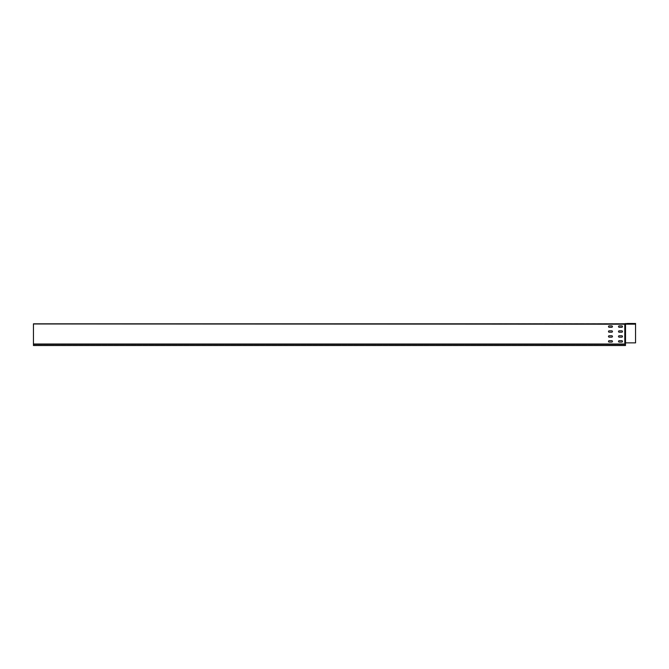 <?xml version="1.0" encoding="UTF-8"?>
<svg xmlns="http://www.w3.org/2000/svg" width="669" height="669" viewBox="0 0 669 669"><rect width="100%" height="100%" fill="white"/><g stroke="black" fill="none" stroke-linecap="round" stroke-linejoin="round"><path stroke-width="0.5" stroke-dasharray="3.35 2.51" d="M621.777 330.821A0.694 0.694 0 0 1 622.471 331.515A0.694 0.694 0 0 1 621.777 332.209L619.218 332.209A0.694 0.694 0 0 1 618.524 331.515A0.694 0.694 0 0 1 619.218 330.821L621.777 330.821A0.694 0.694 0 0 1 622.471 331.515A0.694 0.694 0 0 1 621.777 332.209M625.515 323.47L628.024 323.671L625.139 323.905L628.024 323.671L625.515 323.47L635.55 323.47L635.55 342.863L625.515 342.863L625.49 323.671L33.45 324.013L33.45 345.53L33.45 323.813L623.399 323.813M625.398 323.604L625.139 323.905A0.594 0.594 0 0 1 624.804 324.013L33.45 324.013L33.45 344.343L33.45 343.757L625.482 343.757L625.482 344.343L625.482 343.573A0.711 0.711 0 0 1 624.804 342.863A0.711 0.711 0 0 0 625.482 343.573L625.482 345.329L625.482 343.757L33.45 343.757L33.45 345.53L625.482 345.53L625.348 323.763L625.515 342.863M611.742 342.076L609.183 342.076A0.694 0.694 0 0 1 608.489 341.382A0.694 0.694 0 0 1 609.183 340.697L611.742 340.697A0.694 0.694 0 0 1 612.436 341.382A0.694 0.694 0 0 1 611.742 342.076A0.694 0.694 0 0 0 612.436 341.382A0.694 0.694 0 0 0 611.742 340.697L609.183 340.697L611.742 340.697M621.777 342.076L619.218 342.076A0.694 0.694 0 0 1 618.524 341.382A0.694 0.694 0 0 1 619.218 340.697L621.777 340.697A0.694 0.694 0 0 1 622.471 341.382A0.694 0.694 0 0 1 621.777 342.076A0.694 0.694 0 0 0 622.471 341.382A0.694 0.694 0 0 0 621.777 340.697L619.218 340.697L621.777 340.697M611.742 337.143L609.183 337.143A0.694 0.694 0 0 1 608.489 336.448A0.694 0.694 0 0 1 609.183 335.754L611.742 335.754A0.694 0.694 0 0 1 612.436 336.448A0.694 0.694 0 0 1 611.742 337.143A0.694 0.694 0 0 0 612.436 336.448A0.694 0.694 0 0 0 611.742 335.754L609.183 335.754L611.742 335.754M621.777 337.143L619.218 337.143A0.694 0.694 0 0 1 618.524 336.448A0.694 0.694 0 0 1 619.218 335.754L621.777 335.754A0.694 0.694 0 0 1 622.471 336.448A0.694 0.694 0 0 1 621.777 337.143A0.694 0.694 0 0 0 622.471 336.448A0.694 0.694 0 0 0 621.777 335.754L619.218 335.754L621.777 335.754M611.742 332.209L609.183 332.209A0.694 0.694 0 0 1 608.489 331.515A0.694 0.694 0 0 1 609.183 330.821L611.742 330.821A0.694 0.694 0 0 1 612.436 331.515A0.694 0.694 0 0 1 611.742 332.209A0.694 0.694 0 0 0 612.436 331.515A0.694 0.694 0 0 0 611.742 330.821L609.183 330.821L611.742 330.821M611.742 327.266L609.183 327.266A0.694 0.694 0 0 1 608.489 326.581A0.694 0.694 0 0 1 609.183 325.887L611.742 325.887A0.694 0.694 0 0 1 612.436 326.581A0.694 0.694 0 0 1 611.742 327.266A0.694 0.694 0 0 0 612.436 326.581A0.694 0.694 0 0 0 611.742 325.887L609.183 325.887L611.742 325.887M621.777 327.266L619.218 327.266A0.694 0.694 0 0 1 618.524 326.581A0.694 0.694 0 0 1 619.218 325.887L621.777 325.887A0.694 0.694 0 0 1 622.471 326.581A0.694 0.694 0 0 1 621.777 327.266A0.694 0.694 0 0 0 622.471 326.581A0.694 0.694 0 0 0 621.777 325.887L619.218 325.887L621.777 325.887M623.006 324.013L624.804 324.013L623.006 324.013M34.044 323.813L35.566 323.813M45.601 323.813L41.369 323.813M625.482 343.297L625.473 343.348A0.485 0.485 0 0 1 625.03 342.863L625.139 324.064L625.139 342.863L635.55 342.863L635.55 323.47L633.041 323.47M624.888 323.804L624.804 324.013A0.594 0.594 0 0 0 625.139 323.905L625.482 342.879M33.45 324.214L624.804 324.214L33.45 324.214L624.804 324.214L624.963 323.779M33.45 344.343L33.45 345.329L33.45 344.343L625.482 344.343L625.482 345.53L625.482 343.757L33.45 343.757L625.482 343.757L625.482 344.343L33.45 344.343L625.482 344.343M635.55 323.47L633.434 323.671L635.55 323.47M625.398 323.763L635.55 323.671L635.55 342.863M619.218 325.887A0.694 0.694 0 0 0 618.524 326.581A0.694 0.694 0 0 0 619.218 327.266M609.183 325.887A0.694 0.694 0 0 0 608.489 326.581A0.694 0.694 0 0 0 609.183 327.266M619.218 330.821A0.694 0.694 0 0 0 618.524 331.515A0.694 0.694 0 0 0 619.218 332.209M609.183 330.821A0.694 0.694 0 0 0 608.489 331.515A0.694 0.694 0 0 0 609.183 332.209M619.218 335.754A0.694 0.694 0 0 0 618.524 336.448A0.694 0.694 0 0 0 619.218 337.143M609.183 335.754A0.694 0.694 0 0 0 608.489 336.448A0.694 0.694 0 0 0 609.183 337.143M619.218 340.697A0.694 0.694 0 0 0 618.524 341.382A0.694 0.694 0 0 0 619.218 342.076M609.183 340.697A0.694 0.694 0 0 0 608.489 341.382A0.694 0.694 0 0 0 609.183 342.076M625.231 323.921L625.03 342.863L625.231 323.921M624.804 342.863L624.804 342.863A0.711 0.711 0 0 0 625.482 343.573M635.55 324.164L625.339 324.164M33.45 345.329L625.482 345.329L33.45 345.329"/><path stroke-width="1" d="M621.777 330.821A0.694 0.694 0 0 1 622.471 331.515A0.694 0.694 0 0 1 621.777 332.209A0.694 0.694 0 0 0 622.471 331.515A0.694 0.694 0 0 0 621.777 330.821L619.218 330.821A0.694 0.694 0 0 0 618.524 331.515A0.694 0.694 0 0 0 619.218 332.209A0.694 0.694 0 0 1 618.524 331.515A0.694 0.694 0 0 1 619.218 330.821M35.566 323.813L34.044 323.813M635.55 342.863L625.423 342.863L635.55 342.863L635.55 323.47L623.399 323.813M624.804 342.863L624.804 323.813L33.45 323.813L624.804 324.214L625.339 323.52L624.804 342.863A0.711 0.711 0 0 0 625.482 343.573L625.482 345.53L33.45 345.53L33.45 324.214M45.601 323.813L41.369 323.813M611.742 340.697A0.694 0.694 0 0 1 612.436 341.382A0.694 0.694 0 0 1 611.742 342.076L609.183 342.076A0.694 0.694 0 0 1 608.489 341.382A0.694 0.694 0 0 1 609.183 340.697L611.742 340.697A0.694 0.694 0 0 1 612.436 341.382A0.694 0.694 0 0 1 611.742 342.076M621.777 340.697A0.694 0.694 0 0 1 622.471 341.382A0.694 0.694 0 0 1 621.777 342.076L619.218 342.076A0.694 0.694 0 0 1 618.524 341.382A0.694 0.694 0 0 1 619.218 340.697L621.777 340.697A0.694 0.694 0 0 1 622.471 341.382A0.694 0.694 0 0 1 621.777 342.076M611.742 335.754A0.694 0.694 0 0 1 612.436 336.448A0.694 0.694 0 0 1 611.742 337.143L609.183 337.143A0.694 0.694 0 0 1 608.489 336.448A0.694 0.694 0 0 1 609.183 335.754L611.742 335.754A0.694 0.694 0 0 1 612.436 336.448A0.694 0.694 0 0 1 611.742 337.143M621.777 335.754A0.694 0.694 0 0 1 622.471 336.448A0.694 0.694 0 0 1 621.777 337.143L619.218 337.143A0.694 0.694 0 0 1 618.524 336.448A0.694 0.694 0 0 1 619.218 335.754L621.777 335.754A0.694 0.694 0 0 1 622.471 336.448A0.694 0.694 0 0 1 621.777 337.143M611.742 330.821A0.694 0.694 0 0 1 612.436 331.515A0.694 0.694 0 0 1 611.742 332.209L609.183 332.209A0.694 0.694 0 0 1 608.489 331.515A0.694 0.694 0 0 1 609.183 330.821L611.742 330.821A0.694 0.694 0 0 1 612.436 331.515A0.694 0.694 0 0 1 611.742 332.209M611.742 325.887A0.694 0.694 0 0 1 612.436 326.581A0.694 0.694 0 0 1 611.742 327.266L609.183 327.266A0.694 0.694 0 0 1 608.489 326.581A0.694 0.694 0 0 1 609.183 325.887L611.742 325.887A0.694 0.694 0 0 1 612.436 326.581A0.694 0.694 0 0 1 611.742 327.266M621.777 325.887A0.694 0.694 0 0 1 622.471 326.581A0.694 0.694 0 0 1 621.777 327.266L619.218 327.266A0.694 0.694 0 0 1 618.524 326.581A0.694 0.694 0 0 1 619.218 325.887L621.777 325.887A0.694 0.694 0 0 1 622.471 326.581A0.694 0.694 0 0 1 621.777 327.266M625.398 323.746L627.631 323.47M619.218 327.266A0.694 0.694 0 0 1 618.524 326.581A0.694 0.694 0 0 1 619.218 325.887M609.183 327.266A0.694 0.694 0 0 1 608.489 326.581A0.694 0.694 0 0 1 609.183 325.887M619.218 332.209L621.777 332.209M609.183 332.209A0.694 0.694 0 0 1 608.489 331.515A0.694 0.694 0 0 1 609.183 330.821M619.218 337.143A0.694 0.694 0 0 1 618.524 336.448A0.694 0.694 0 0 1 619.218 335.754M609.183 337.143A0.694 0.694 0 0 1 608.489 336.448A0.694 0.694 0 0 1 609.183 335.754M619.218 342.076A0.694 0.694 0 0 1 618.524 341.382A0.694 0.694 0 0 1 619.218 340.697M609.183 342.076A0.694 0.694 0 0 1 608.489 341.382A0.694 0.694 0 0 1 609.183 340.697M633.041 323.47L628.024 323.47M625.482 342.879L625.473 343.348A0.485 0.485 0 0 1 625.03 342.863L625.339 324.164M33.45 344.343L625.482 344.343M625.515 342.863L625.515 324.164L635.55 324.164"/></g></svg>
